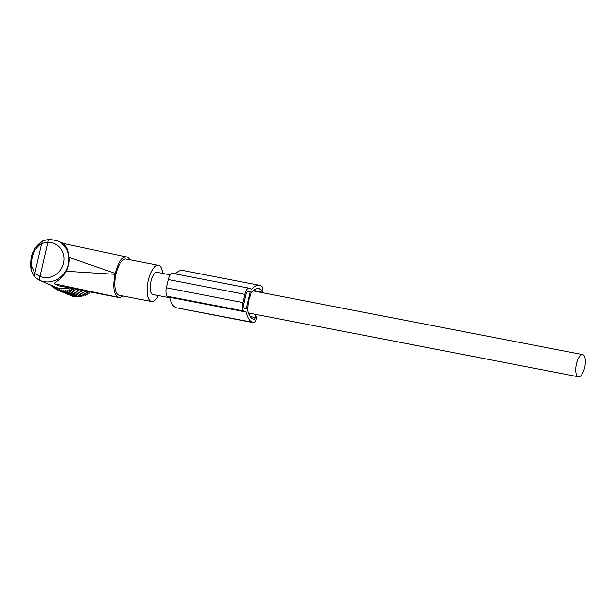 <?xml version="1.0" encoding="UTF-8"?>
<svg xmlns="http://www.w3.org/2000/svg" width="616" height="616" viewBox="0 0 616 616"><rect width="100%" height="100%" fill="white"/><g stroke="black" fill="none" stroke-linecap="round" stroke-linejoin="round"><path stroke-width="0.92" d="M35.258 277.154C34.165 276.276 34.011 275.044 34.789 273.465L40.048 276.33A3.765 1.494 -65.9 0 0 39.878 280.365A3.765 1.494 -65.9 0 1 39.878 280.365A21.645 19.866 -66.3 0 0 40.009 280.426L54.639 286.833A21.645 19.866 -66.3 0 0 67.521 287.587M118.696 297.482L59.036 285.87L54.177 283.737L118.018 297.274A20.705 8.054 100.9 0 0 118.696 297.482A20.705 8.054 100.9 0 0 122.191 296.396A20.705 8.054 100.9 0 0 122.73 295.95M63.394 243.513C63.109 243.551 67.906 247.547 68.692 254.061L69.177 257.457C69.608 262.354 68.553 266.951 66.02 271.256C61.785 279.487 54.547 282.244 54.177 283.737M129.722 259.767A20.705 8.054 100.9 0 0 127.227 257.041L127.142 257.011C122.376 256.14 118.395 261.608 115.2 273.404L114.992 274.312C112.689 286.509 113.675 294.148 117.933 297.235M66.02 271.256L114.992 274.312M69.177 257.457L115.2 273.404M63.148 243.42L127.142 257.011M49.303 239.247A3.765 1.371 88 0 0 49.064 239.193A3.765 1.371 88 0 0 47.825 242.358L41.688 243.359L42.689 240.948L49.064 239.193L57.38 240.779A21.645 19.866 -66.3 0 1 68.183 253.838A21.645 19.866 -66.3 0 1 61.562 276.161A21.645 19.866 -66.3 0 1 40.009 280.426L39.878 280.365C35.443 278.132 34.542 276.338 34.858 276.8C32.733 274.359 31.378 271.294 30.8 267.598C30.377 260.014 31.393 254.362 33.834 250.627C35.374 247.193 38.323 243.967 42.689 240.948M162.67 273.404A18.426 7.169 100.9 0 0 158.466 265.327L126.118 259.067A18.426 7.169 100.9 0 0 123.008 260.037A18.426 7.169 100.9 0 0 115.023 279.533A18.426 7.169 100.9 0 0 119.127 295.249L151.467 301.501A18.426 7.169 100.9 0 0 154.585 300.531A18.426 7.169 100.9 0 0 158.381 295.572M158.466 265.327A18.426 7.169 100.9 0 0 155.355 266.297A18.426 7.169 100.9 0 0 147.363 285.786A18.426 7.169 100.9 0 0 151.467 301.501M170.155 274.851L157.111 272.326A11.288 4.389 100.9 0 0 150.751 282.097A11.288 4.389 100.9 0 0 152.452 294.386A11.288 4.389 100.9 0 0 152.822 294.502L169.762 297.774M583.059 354.747A11.288 4.389 100.9 0 0 582.69 354.631A11.288 4.389 100.9 0 0 576.33 364.403A11.288 4.389 100.9 0 0 578.031 376.692A11.288 4.389 100.9 0 0 578.401 376.807A11.288 4.389 100.9 0 0 584.761 367.036A11.288 4.389 100.9 0 0 583.059 354.747M260.945 292.408L261.069 291.884A2.356 0.916 -79.1 0 0 260.737 289.227L259.875 288.85A30.815 11.981 -79.1 0 0 258.874 288.534A30.815 11.981 -79.1 0 0 251.097 292.669L250.458 295.457A11.288 4.389 100.9 0 0 248.025 306.067L247.378 308.909A30.815 11.981 -79.1 0 0 252.968 319.026L253.823 319.396A2.356 0.916 -79.1 0 0 253.9 319.419A2.356 0.916 -79.1 0 0 255.201 317.486L255.902 314.437M78.355 295.88L76.815 296.843L64.803 291.576L63.479 290.175L62.693 291.399L74.705 296.658L75.491 296.257M73.227 296.011L72.634 296.257L60.622 290.998L59.544 289.412L58.612 290.382L57.673 288.727L56.68 289.551L55.879 287.841L54.847 288.527L54.193 286.771L53.13 287.302L52.622 285.524L51.544 285.901L51.444 285.431M70.971 295.526L58.612 290.382M68.722 294.81L56.68 289.551M89.813 291.899L91.006 292.069M89.974 291.969L89.181 293.355L82.737 290.529M81.974 290.382L89.181 293.355M88.188 293.108L87.264 294.456L74.782 288.989M74.736 288.981L87.264 294.456M86.325 294.055L85.254 295.357L71.518 289.181L71.179 290.791L69.531 289.743L69.069 291.276L67.521 290.098L66.936 291.537L65.496 290.236L64.803 291.576M84.384 294.818L83.191 296.057L71.179 290.791M82.398 295.38L81.081 296.535L69.069 291.276M80.388 295.734L78.948 296.796L66.936 291.537M73.458 288.419L73.242 290.098M69.292 287.934A20.659 18.957 113.7 0 1 62.355 288.373M62.693 291.399L61.484 289.897L60.622 290.998M56.549 289.266L54.847 288.527M54.632 287.965L53.13 287.302M52.891 286.494L51.544 285.901M257.165 314.676L256.402 318.01A5.644 2.195 -79.1 0 1 253.276 322.653A5.644 2.195 -79.1 0 1 253.091 322.599L252.237 322.222A34.111 13.267 -79.1 0 1 246.246 312.05L169.646 297.243L167.444 296.273C166.359 297.035 165.319 290.814 166.382 287.764L168.268 279.533C169.285 275.583 170.755 273.55 172.68 273.419M246.246 312.05L244.052 311.088A7.531 2.926 -79.1 0 1 242.989 302.579L244.868 294.348A7.531 2.926 -79.1 0 1 249.041 288.157A7.531 2.926 -79.1 0 1 249.287 288.234L251.482 289.197A34.111 13.267 -79.1 0 1 259.498 285.3A34.111 13.267 -79.1 0 1 260.614 285.655L261.469 286.024A5.644 2.195 -79.1 0 1 262.262 292.415L262.208 292.654M250.196 291.653L246.215 309.024L244.675 308.346A4.705 1.833 -79.1 0 1 244.013 303.026L245.9 294.802A4.705 1.833 -79.1 0 1 248.502 290.929A4.705 1.833 -79.1 0 1 248.656 290.975L250.196 291.653L247.717 291.175M252.237 322.222L176.869 307.854M175.329 273.904A34.111 13.267 -79.1 0 1 182.89 270.486L259.498 285.3M175.629 307.407A34.111 13.267 -79.1 0 1 169.646 297.243M59.036 285.87L118.018 297.274M63.425 254.416A17.879 16.409 -66.3 0 0 47.825 242.358L40.048 276.33A17.879 16.409 -66.3 0 0 57.904 272.896A17.879 16.409 -66.3 0 0 63.425 254.416M31.131 268.199L31.632 266.181L34.789 273.465L41.688 243.359C34.396 248.34 31.046 255.948 31.632 266.181M259.875 288.85L257.819 288.457M260.737 289.227L257.111 288.527M261.069 291.884L253.369 290.398M255.201 317.486L250.142 316.509M253.091 322.599L176.484 307.784M244.868 294.348L168.268 279.533M242.989 302.579L166.382 287.764M244.052 311.088L167.444 296.273M63.648 243.52L57.38 240.779M252.845 290.844L582.69 354.631M248.425 312.99L578.401 376.807M253.276 322.653L176.669 307.838M249.041 288.157L172.434 273.342"/></g></svg>
